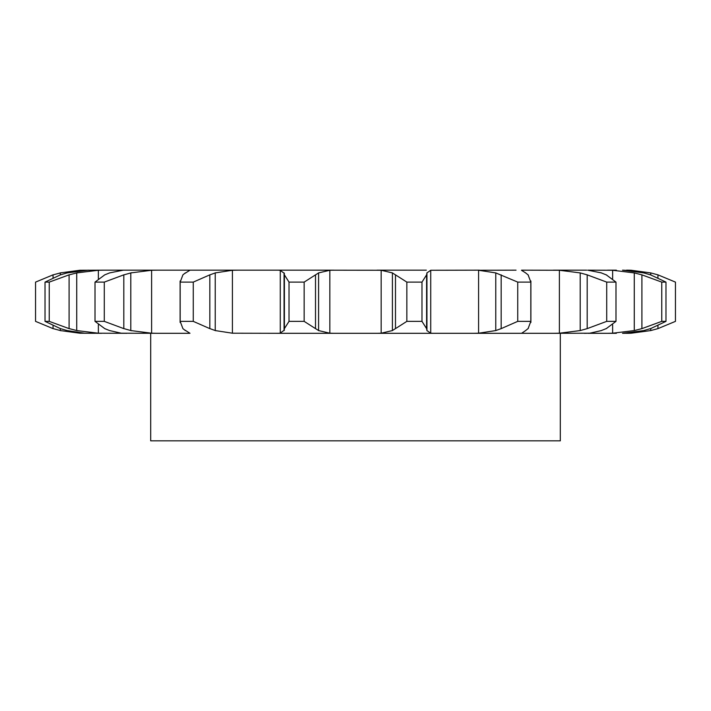 <?xml version="1.0" encoding="UTF-8"?>
<svg xmlns="http://www.w3.org/2000/svg" width="711" height="711" viewBox="0 0 711 711"><rect width="100%" height="100%" fill="white"/><g stroke="black" fill="none" stroke-linecap="round" stroke-linejoin="round"><path stroke-width="1.07" d="M304.157 282.107L304.157 321.363L315.515 328.624L315.515 274.855L304.157 282.107L289.022 282.107L289.022 321.363L284.4 328.624L284.053 330.571L284.053 272.908L284.4 274.855L289.022 282.107M318.901 272.74L315.204 275.077M315.204 328.393L318.901 330.731M304.157 321.363L289.022 321.363M284.427 330.091L279.903 333.281M329.833 270.26L329.833 333.21L318.599 330.571L318.599 272.908L329.833 270.26L333.957 270.162L277.992 270.162L280.276 270.26L280.276 333.21L277.992 333.308L521.59 333.308L473.188 333.308L478.583 333.21L478.583 270.26L495.771 272.908L517.732 282.107L530.824 282.107L528.086 274.855M329.833 333.21L333.957 333.308M279.903 270.198L284.427 273.38M312.831 270.162L381.167 270.26L392.401 272.908L392.401 330.571L381.167 333.21L377.043 333.308M525.651 330.571L521.59 333.308L560.312 333.308L560.312 440.838L150.688 440.838L150.688 333.308M601.382 330.571L589.757 333.21L553.434 333.308L559.379 333.21L559.379 270.26L580.203 272.908L587.188 274.855L606.714 282.107L615.984 282.107L606.261 274.855M587.739 333.308L616.348 333.308M643.899 330.571L622.534 333.308L630.826 333.228A109.236 109.236 0 0 1 626.524 333.308L626.533 333.308M584.087 333.308L586.691 333.308M60.293 274.899L60.293 272.908L79.828 270.26L104.046 270.162L98.358 270.26L76.726 272.908L76.726 330.571L98.358 333.21L126.914 333.308M101.54 333.308L79.828 333.21L60.293 330.571L60.293 328.58M94.652 333.308L84.565 333.21L67.101 330.571L60.435 328.624L45.024 321.363L45.024 282.107L60.435 274.855L67.101 272.908L88.466 270.162M146.333 270.162L157.566 270.162L151.621 270.26L130.797 272.908L130.797 330.571L151.621 333.21L157.566 333.308L121.243 333.21L109.618 330.571L104.739 328.624L95.016 321.363L95.016 282.107L104.739 274.855L109.618 272.908L123.261 270.162L104.046 270.162M157.566 333.308L189.41 333.308M231.59 270.162L237.812 270.162L232.417 270.26L215.229 272.908L215.229 330.571L232.417 333.21L277.992 333.308M123.261 270.162L284.676 270.162M284.4 274.855L284.4 328.624M426.324 270.162L377.043 270.162M430.724 270.26L430.724 333.21L426.947 330.571L426.947 272.908L430.724 270.26L479.41 270.162M516.044 270.162L478.583 270.26M521.59 270.162L559.379 270.26M586.691 270.162L553.434 270.162M601.382 272.908L587.739 270.162L612.642 270.26L612.642 278.712M616.348 270.162L607.594 270.162M643.899 272.908L622.534 270.162L631.172 270.633M564.667 270.162L558.037 270.162M406.843 321.363L421.979 321.363L426.6 328.624L426.6 274.855L421.979 282.107L406.843 282.107L395.485 274.855L395.485 328.624L406.843 321.363L406.843 282.107M395.796 328.393L392.099 330.731M430.724 333.21L433.008 333.308M426.564 328.393L426.982 330.731M185.349 330.571L182.914 328.624L180.176 321.363L193.268 321.363L209.825 328.624L209.825 274.855L193.268 282.107L180.176 282.107L182.914 274.855L185.349 272.908M184.922 330.091L189.97 333.281M209.283 328.393L215.762 330.731M501.175 274.855L501.175 328.624L517.732 321.363L530.824 321.363L528.086 328.624M501.175 328.624L495.771 330.571L478.583 333.21M528.326 328.393L525.411 330.731M95.016 321.363L104.286 321.363L123.812 328.624L123.812 274.855L104.286 282.107L95.016 282.107M123.119 328.393L131.499 330.731M587.188 274.855L587.188 328.624L606.714 321.363L615.984 321.363L606.261 328.624M587.188 328.624L580.203 330.571L559.379 333.21M606.75 328.393L600.893 330.731M45.024 321.363L49.237 321.363L69.091 328.624L69.091 274.855L49.237 282.107L45.024 282.107M68.327 328.393L77.481 330.731M612.642 324.767L612.642 333.21L606.954 333.308M612.642 270.26L634.274 272.908L641.909 274.855L641.909 328.624L661.763 321.363L665.976 321.363L650.565 328.624M641.909 328.624L634.274 330.571L612.642 333.21M651.232 328.393L643.233 330.731M53.049 277.743L53.049 274.855L35.55 282.107L35.55 321.363L53.049 328.624L53.049 325.736M52.33 328.393L61.022 330.731M631.172 270.26L650.707 272.908L657.951 274.855L675.45 282.107L675.45 321.363L657.951 328.624L650.707 330.571L631.172 333.21M392.099 272.74L395.796 275.077M426.982 272.74L426.564 275.077M189.97 270.198L184.922 273.38M215.762 272.74L209.283 275.077M525.411 272.74L528.326 275.077M521.447 270.26L525.651 272.908M131.499 272.74L123.119 275.077M600.893 272.74L606.75 275.077M77.481 272.74L68.327 275.077M641.909 274.855L661.763 282.107L665.976 282.107L650.565 274.855M643.233 272.74L651.232 275.077M61.022 272.74L52.33 275.077M626.524 270.162A109.236 109.236 0 0 1 630.826 270.251M421.979 321.363L421.979 282.107M193.268 321.363L193.268 282.107M180.176 321.363L180.176 282.107M495.771 272.908L495.771 330.571M530.824 321.363L530.824 282.107M517.732 321.363L517.732 282.107M104.286 321.363L104.286 282.107M580.203 272.908L580.203 330.571M615.984 321.363L615.984 282.107M606.714 321.363L606.714 282.107M49.237 321.363L49.237 282.107M634.274 272.908L634.274 330.571M665.976 321.363L665.976 282.107M661.763 321.363L661.763 282.107M650.707 272.908L650.707 274.899M650.707 328.58L650.707 330.571M657.951 274.855L657.951 277.743M657.951 325.736L657.951 328.624M381.167 270.26L381.167 333.21M232.417 270.26L232.417 333.21M151.621 270.26L151.621 333.21M98.358 270.26L98.358 278.712M98.358 324.767L98.358 333.21M180.114 322.456L180.114 281.023M530.886 322.456L530.886 281.023"/></g></svg>
